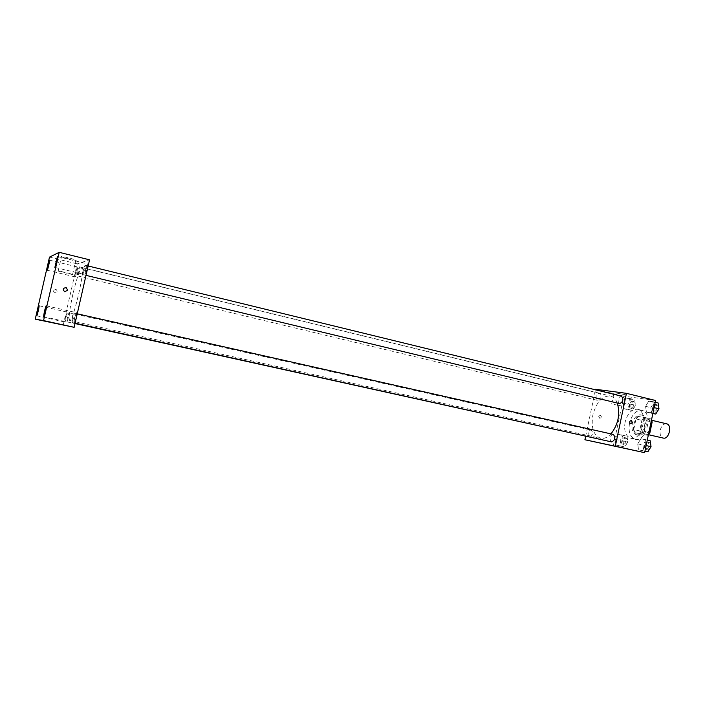<?xml version="1.0" encoding="UTF-8"?>
<svg xmlns="http://www.w3.org/2000/svg" width="705" height="705" viewBox="0 0 705 705"><rect width="100%" height="100%" fill="white"/><g stroke="black" fill="none" stroke-linecap="round" stroke-linejoin="round"><path stroke-width="0.53" stroke-dasharray="3.52 2.64" d="M666.569 423.793C663.599 423.599 661.493 425.705 660.259 430.112C659.624 434.395 660.62 437.047 663.246 438.078M641.33 425.714C640.678 430.032 641.647 432.703 644.22 433.725C649.904 435.417 653.42 420.303 647.569 419.308C644.643 419.131 642.563 421.264 641.33 425.714M648.459 434.492L647.498 435.285L641.55 433.927L643.947 431.398L646.194 420.665L644.996 417.51L638.333 416.435L650.926 418.92L651.499 419.969M647.498 435.285L640.827 434.033L639.655 430.887L641.876 420.347L644.229 417.827M641.55 433.927L634.914 432.685L640.827 434.033M639.655 430.887L633.76 429.539L635.98 418.964L641.876 420.347M633.76 429.539L634.914 432.685M638.333 416.435L635.98 418.964M637.84 435.117L637.699 435.091C629.653 433.716 634.491 412.892 642.317 415.21C650.221 416.532 645.586 437.144 637.84 435.117M636.351 434.782C644.088 436.8 648.723 416.17 640.827 414.857C636.835 414.619 633.989 417.571 632.279 423.714C631.38 429.662 632.693 433.346 636.21 434.747L636.351 434.782M644.996 417.51L650.926 418.92M643.947 431.398L648.864 432.526M646.194 420.665L651.112 421.828M629.512 423.229C628.199 431.892 630.111 437.241 635.24 439.294C646.503 442.652 653.553 412.302 641.964 410.354C636.139 410.01 631.988 414.302 629.512 423.229M625.088 422.198C623.758 430.878 625.652 436.236 630.764 438.281C641.973 441.638 649.041 411.218 637.505 409.288C631.698 408.944 627.565 413.253 625.088 422.198M645.736 445.498L642.537 450.662L638.527 449.816L637.708 443.868L640.863 438.73L644.881 439.515L645.736 445.498L642.537 450.662L638.527 449.816L637.708 443.868L640.863 438.73L644.881 439.515L646.133 445.586M653.702 407.516L650.486 412.777L646.441 412.152L645.586 406.327L648.759 401.092L652.821 401.647L653.702 407.516L650.486 412.777L646.441 412.152L645.586 406.327L648.759 401.092L652.821 401.647L654.09 407.605M613.315 445.983L623.81 396.184L655.588 400.502M622.612 440.81L619.58 445.816L615.835 445.022L615.104 439.286L618.091 434.306L621.854 435.038L622.612 440.81L619.58 445.816L615.835 445.022L615.104 439.286L618.091 434.306L621.854 435.038L622.612 440.81L627.794 441.964L624.762 446.961L620.99 446.159L620.25 440.431L623.246 435.47L627.027 436.201L627.794 441.964M630.34 404.097L627.291 409.191L623.502 408.609L622.753 402.987L625.758 397.911L629.556 398.44L630.34 404.097L627.291 409.191L623.502 408.609L622.753 402.987L625.758 397.911L629.556 398.44L630.34 404.097L635.496 405.34L632.447 410.425L628.64 409.834L627.873 404.221L630.887 399.162L634.703 399.691L635.496 405.34M617.298 403.04C615.729 399.145 613.447 396.8 610.442 396.016C602.308 395.602 596.448 401.912 592.879 414.945C590.896 427.582 593.478 435.355 600.625 438.272C604.088 438.951 607.534 437.488 610.971 433.883M585.608 436.448L595.487 389.812M621.528 396.166C620.056 396.078 618.99 397.215 618.329 399.568C617.994 401.753 618.444 403.101 619.686 403.613M613.359 434.421C611.931 434.351 610.909 435.452 610.283 437.717C609.94 439.999 610.415 441.4 611.72 441.929M590.429 437.215C592.958 434.562 593.196 432.174 591.134 430.068C589.803 430.006 588.842 431.072 588.243 433.267C587.899 435.478 588.34 436.827 589.547 437.32M600.299 397.003C599.664 399.268 598.66 400.369 597.285 400.299C595.196 397.259 595.787 394.853 599.056 393.099C600.211 393.584 600.625 394.879 600.299 397.003M595.593 389.292L623.81 396.184M616.346 393.046L625.485 394.756L616.346 393.046M598.721 416.461L599.805 418.356C601.673 417.51 601.814 416.443 600.237 415.174L598.721 416.461L599.805 418.356C601.673 417.51 601.814 416.443 600.237 415.174L598.721 416.461M613.94 404.45L623.07 406.212L613.94 404.45M608.098 444.749L611.35 445.454M72.862 294.32C69.469 309.821 68.411 318.545 69.698 320.502C72.879 322.846 85.86 266.966 81.974 267.671C79.806 269.099 76.775 277.981 72.862 294.32M78.942 271.231L77.374 275.867C76.73 275.928 78.942 266.525 79.48 266.878L78.942 271.231M72.465 317.735L71.901 322.493C72.5 322.872 74.765 312.994 74.069 313.09L72.465 317.735M67.46 317.197L66.904 321.753C67.442 322.114 69.619 312.659 68.975 312.747L67.46 317.197M83.357 270.059L82.82 274.598C83.41 274.985 85.719 265.142 85.023 265.221L83.357 270.059M63.177 325.296L77.224 263.873L89.561 259.819M74.563 317.955L76.404 312.632C77.224 312.526 74.624 323.851 73.928 323.41L74.563 317.955M65.486 316.994L67.151 312.059C67.847 311.954 65.442 322.423 64.851 322.035L65.486 316.994M75.752 272.086L77.488 266.957C78.184 266.869 75.735 277.312 75.153 276.906L75.752 272.086M85.649 269.451L87.57 263.899C88.381 263.811 85.719 275.1 85.041 274.65L85.649 269.451M49.5 257.113L77.224 263.873M53.175 290.61L54.505 292.936C57.466 292.637 57.951 291.412 55.942 289.244L53.175 290.61L54.505 292.936C57.466 292.637 57.951 291.412 55.942 289.244L53.175 290.61M61.123 256.55C59.951 256.832 73.355 260.215 75.832 260.268C79.445 260.55 64.463 256.629 61.529 256.532L61.123 256.55M57.81 271.002L72.553 274.615C76.14 275.003 61.123 271.205 58.207 271.002L57.81 271.002M50.54 322.335L54.787 323.269M629.468 404.458C629.151 406.547 629.591 407.834 630.799 408.327C634.148 406.626 634.729 404.265 632.544 401.233C631.116 401.154 630.094 402.22 629.468 404.458M627.291 409.191L632.447 410.425M623.502 408.609L628.64 409.834M622.753 402.987L627.873 404.221M625.758 397.911L630.887 399.162M629.556 398.44L634.703 399.691M630.931 404.811C630.614 406.891 631.054 408.186 632.27 408.671C635.619 406.979 636.201 404.617 634.007 401.594C632.579 401.506 631.557 402.581 630.931 404.811M652.839 413.588L651.693 413.412L650.83 407.596L654.011 402.379L658.091 402.943M652.539 407.842C652.213 410.002 652.689 411.341 653.984 411.852C657.545 410.125 658.153 407.684 655.8 404.529C654.275 404.432 653.191 405.534 652.539 407.842M650.486 412.777L652.892 413.35M646.441 412.152L651.693 413.412M645.586 406.327L650.83 407.596M648.759 401.092L654.011 402.379M652.821 401.647L655.218 402.238M658.576 406.133L657.298 404.89C655.773 404.793 654.681 405.895 654.029 408.204C653.702 410.363 654.187 411.694 655.483 412.213L657.201 411.694M658.629 409.376L658.867 408.001M621.828 440.757C621.502 442.925 621.969 444.265 623.229 444.767C626.534 443.004 627.053 440.625 624.789 437.629C623.405 437.558 622.427 438.598 621.828 440.757M619.58 445.816L624.762 446.961M615.835 445.022L620.99 446.159M615.104 439.286L620.25 440.431M618.091 434.306L623.246 435.47M621.854 435.038L627.027 436.201M623.299 441.083C622.973 443.251 623.44 444.591 624.701 445.093C628.005 443.339 628.525 440.96 626.26 437.964C624.877 437.884 623.89 438.924 623.299 441.083M642.537 450.662L644.952 451.2L643.806 450.98L642.969 445.04L646.133 439.92L650.169 440.704M644.661 445.384C644.326 447.631 644.837 449.023 646.185 449.552C649.702 447.754 650.239 445.296 647.798 442.167C646.326 442.079 645.278 443.154 644.661 445.384M638.527 449.816L643.806 450.98M637.708 443.868L642.969 445.04M640.863 438.73L646.133 439.92M644.881 439.515L647.287 440.052M650.609 443.718L649.305 442.511C647.824 442.423 646.776 443.489 646.159 445.719C645.833 447.966 646.344 449.358 647.692 449.887L649.384 449.341M650.662 447.287L650.935 445.948M651.623 420.268L647.569 419.308M648.415 434.685L644.22 433.725M636.21 434.747L637.699 435.091M640.827 414.857L642.317 415.21M630.764 438.281L635.24 439.294M637.505 409.288L641.964 410.354M623.07 406.212L625.485 394.756M611.72 403.718L614.143 392.253M69.698 320.502L600.625 438.272M81.974 267.671L610.442 396.016M599.056 393.099L79.48 266.878M597.285 400.299L77.374 275.867M71.901 322.493L75.091 323.198M74.069 313.09L77.233 313.804M66.904 321.753L75.012 323.551M68.975 312.747L591.134 430.068M82.82 274.598L86.01 275.364M85.023 265.221L88.151 265.979M43.604 316.704L73.928 323.41M46.116 305.811L76.404 312.632M36.722 315.822L64.851 322.035M39.039 305.741L67.151 312.059M47.173 270.226L75.153 276.906M49.526 260.171L77.488 266.957M54.893 267.398L85.041 274.65M57.44 256.523L87.57 263.899M72.553 274.615L75.832 260.268M58.207 271.002L61.529 256.532M630.799 408.327L632.27 408.671M632.544 401.233L634.007 401.594M653.984 411.852L655.483 412.213M655.8 404.529L657.298 404.89M623.229 444.767L624.701 445.093M624.789 437.629L626.26 437.964M646.185 449.552L647.692 449.887M647.798 442.167L649.305 442.511"/><path stroke-width="1.06" d="M648.415 434.685L663.246 438.078C669.045 439.788 672.526 424.815 666.569 423.793L651.623 420.268M651.112 421.828L652.143 422.066L651.499 419.969M652.143 422.066L649.895 432.764L648.459 434.492M648.864 432.526L649.895 432.764M595.487 389.812L595.593 389.292L626.463 393.337L655.588 400.502L644.643 452.672L584.912 439.753L585.608 436.448M626.463 393.337L615.315 446.23L644.643 452.672M615.315 446.23L584.912 439.753M611.35 445.454L608.098 444.749M610.971 433.883C618.276 424.392 620.382 414.117 617.298 403.04M86.01 275.364L619.686 403.613C623.158 401.824 623.775 399.338 621.528 396.166L88.151 265.979M75.091 323.198L611.72 441.929C615.139 440.07 615.685 437.567 613.359 434.421L77.233 313.804M75.012 323.551L590.429 437.215M632.332 422.427L630.755 423.775C629.142 422.445 629.292 421.334 631.204 420.444L632.332 422.427L630.755 423.775C629.142 422.445 629.292 421.334 631.204 420.444L632.332 422.427M74.148 327.314L35.25 319.171L49.5 257.113L59.202 252.328L43.551 320.59L74.148 327.314L89.561 259.819L59.202 252.328M67.662 290.222L64.666 291.738C62.428 289.341 62.956 287.984 66.252 287.675L67.662 290.222L64.666 291.738C62.428 289.341 62.956 287.984 66.252 287.675L67.662 290.222M43.551 320.59L35.25 319.171M50.531 322.335L54.787 323.269M57.405 256.532L54.893 267.398C55.395 267.812 58.066 256.391 57.44 256.523L57.405 256.532M49.5 260.18L47.173 270.226C47.596 270.597 50.064 260.039 49.526 260.171L49.5 260.18M39.039 305.741L36.722 315.822C37.145 316.184 39.586 305.6 39.039 305.741L39.039 305.741M46.107 305.803L44.397 311.222L43.604 316.704C44.107 317.109 46.75 305.662 46.116 305.811L46.107 305.803M655.218 402.238L658.091 402.943L658.981 408.794L655.765 414.038L652.839 413.588M654.09 407.605L658.981 408.794M652.892 413.35L655.765 414.038M657.201 411.694L658.629 409.376M658.867 408.001L658.576 406.133M647.287 440.052L650.169 440.704L651.041 446.679L647.842 451.834L644.943 451.218L647.842 451.834M646.133 445.586L651.041 446.679M649.384 449.341L650.662 447.287M650.935 445.948L650.609 443.718"/></g></svg>
